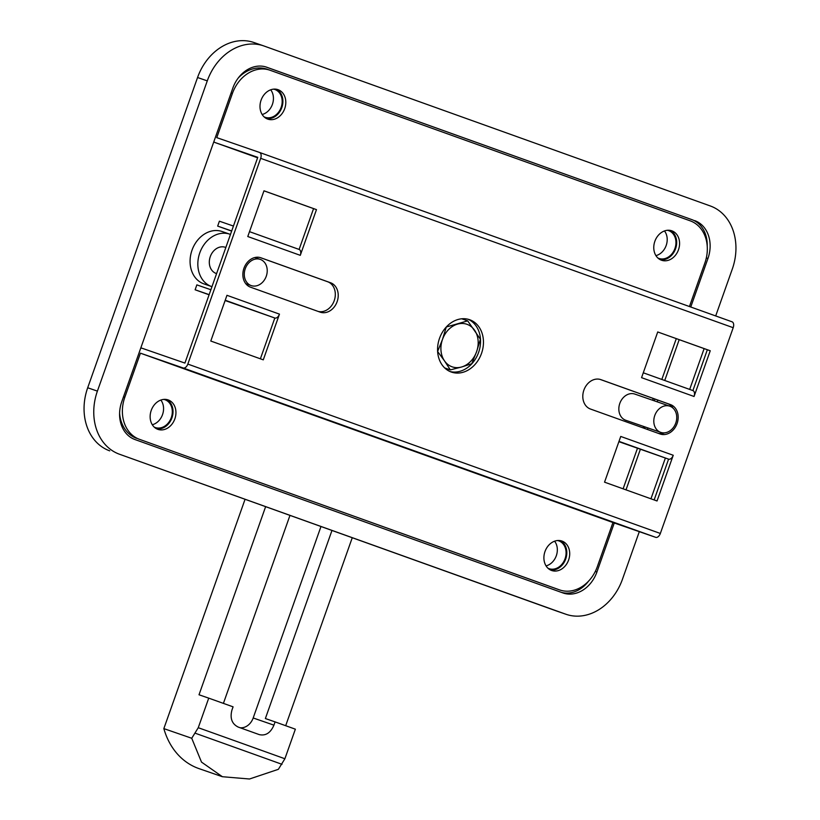 <?xml version="1.0" encoding="UTF-8"?>
<svg xmlns="http://www.w3.org/2000/svg" width="820" height="820" viewBox="0 0 820 820"><rect width="100%" height="100%" fill="white"/><g stroke="black" fill="none" stroke-linecap="round" stroke-linejoin="round"><path stroke-width="1.23" d="M554.597 541.2A14.729 11.849 -70.9 0 1 556.308 555.745A14.729 11.849 -70.9 0 1 546.058 565.872M557.538 540.534A14.729 11.849 -70.9 0 1 558.717 540.851A14.729 11.849 -70.9 0 1 565.052 558.768A14.729 11.849 -70.9 0 1 549.082 568.68A14.729 11.849 -70.9 0 1 547.955 568.209M160.833 400.058A14.729 11.849 -70.9 0 1 162.534 414.602A14.729 11.849 -70.9 0 1 152.284 424.739M163.764 399.391A14.729 11.849 -70.9 0 1 164.943 399.719A14.729 11.849 -70.9 0 1 171.277 417.636A14.729 11.849 -70.9 0 1 155.308 427.548A14.729 11.849 -70.9 0 1 154.18 427.077M270.692 89.81A14.729 11.849 -70.9 0 1 272.404 104.355A14.729 11.849 -70.9 0 1 262.154 114.492M273.634 89.144A14.729 11.849 -70.9 0 1 274.813 89.472A14.729 11.849 -70.9 0 1 281.147 107.379A14.729 11.849 -70.9 0 1 265.178 117.301A14.729 11.849 -70.9 0 1 264.05 116.829M664.466 230.943A14.729 11.849 -70.9 0 1 666.178 245.487A14.729 11.849 -70.9 0 1 655.928 255.625M667.408 230.276A14.729 11.849 -70.9 0 1 668.577 230.604A14.729 11.849 -70.9 0 1 674.921 248.521A14.729 11.849 -70.9 0 1 658.942 258.433A14.729 11.849 -70.9 0 1 657.824 257.962M254.282 42.63A51.968 41.83 109.1 0 0 253.944 42.517L263.661 45.879A51.968 41.83 109.1 0 1 263.999 46.002L710.274 205.953A51.968 41.83 109.1 0 1 732.301 269.052L715.696 315.946M704.134 348.603L689.681 389.428M665.379 458.042L650.947 498.796M639.303 531.668L622.441 579.299A51.968 41.83 109.1 0 1 566.056 614.293A51.968 41.83 109.1 0 1 565.718 614.18L119.443 454.218L556.001 610.808A51.968 41.83 109.1 0 0 556.339 610.931A51.968 41.83 109.1 0 0 556.688 611.054M253.944 42.517A51.968 41.83 109.1 0 0 197.558 77.51L87.699 387.757A51.968 41.83 109.1 0 0 109.726 450.856M87.699 387.757L97.406 391.119L207.275 80.873L197.558 77.51M707.209 245.846A31.18 25.102 109.1 0 0 691.813 219.606L266.828 67.25A31.18 25.102 -70.9 0 0 266.623 67.178A31.18 25.102 -70.9 0 0 232.798 88.181L121.77 401.697A31.18 25.102 -70.9 0 0 134.992 439.551L562.889 592.922A31.18 25.102 -70.9 0 0 563.094 592.993A31.18 25.102 -70.9 0 0 596.919 572.001L614.272 522.996M694.724 220.621A31.18 25.102 -70.9 0 1 707.947 258.484L706.327 257.921M626.008 489.858L640.348 449.36M647.4 429.444L647.933 427.948M657.189 401.82L657.804 400.078M664.743 380.48L679.196 339.664M690.758 307.008L707.947 258.484M263.661 45.879A51.968 41.83 109.1 0 0 207.275 80.873M97.406 391.119A51.968 41.83 109.1 0 0 119.443 454.218M561.075 592.276A31.18 25.102 109.1 0 0 588.545 581.175M623.108 488.812L637.447 448.325M644.499 428.399L645.022 426.933M654.268 400.806L654.893 399.043M661.832 379.445L676.295 338.619M691.813 219.606L265.721 66.891M222.374 776.714L199.055 768.637A76.219 61.346 -70.9 0 1 163.846 728.611L191.736 738.266L201.505 762.098L222.374 776.714L249.485 779L278.369 769.314L284.888 758.756L295.364 729.185A346.46 1.794 19.5 0 0 275.089 721.897L265.372 718.535L331.957 530.509M352.241 537.776L285.688 725.7M265.608 506.729L199.014 694.776L208.731 698.138A346.46 1.794 19.5 0 1 233.085 706.84L231.927 710.11C229.815 718.299 231.927 723.968 238.271 727.094A346.46 1.794 -160.5 0 1 259.274 734.617C265.69 736.053 270.579 732.895 273.931 725.157L275.089 721.897M163.846 728.611L245.036 499.359M191.736 738.266L198.255 727.709L208.731 698.138M289.952 515.452L223.409 703.375M240.096 727.75A13.858 11.152 109.1 0 0 253.185 717.971L320.958 526.573M166.644 399.514A15.59 12.546 -70.9 0 1 171.933 417.872A15.59 12.546 -70.9 0 1 156.517 428.757M174.855 418.876A15.59 12.546 -70.9 0 1 157.942 429.372A15.59 12.546 -70.9 0 1 151.228 410.41A15.59 12.546 -70.9 0 1 168.141 399.914A15.59 12.546 -70.9 0 1 174.855 418.876M560.419 540.657A15.59 12.546 -70.9 0 1 565.708 559.004A15.59 12.546 -70.9 0 1 550.292 569.9M568.619 560.009A15.59 12.546 -70.9 0 1 551.706 570.515A15.59 12.546 -70.9 0 1 544.992 551.542A15.59 12.546 -70.9 0 1 561.915 541.046A15.59 12.546 -70.9 0 1 568.619 560.009M276.514 89.267A15.59 12.546 -70.9 0 1 281.803 107.615A15.59 12.546 -70.9 0 1 266.387 118.51M284.714 108.629A15.59 12.546 -70.9 0 1 267.802 119.125A15.59 12.546 -70.9 0 1 261.088 100.163A15.59 12.546 -70.9 0 1 278 89.657A15.59 12.546 -70.9 0 1 284.714 108.629M670.278 230.399A15.59 12.546 -70.9 0 1 675.577 248.757A15.59 12.546 -70.9 0 1 660.151 259.643M678.489 249.762A15.59 12.546 -70.9 0 1 661.576 260.258A15.59 12.546 -70.9 0 1 654.862 241.295A15.59 12.546 -70.9 0 1 671.775 230.799A15.59 12.546 -70.9 0 1 678.489 249.762M243.94 268.273A15.59 12.546 -70.9 0 1 260.852 257.767A15.59 12.546 -70.9 0 1 260.955 257.808L330.521 282.736A15.59 12.546 -70.9 0 1 337.153 301.606A15.59 12.546 -70.9 0 1 320.22 312.174A15.59 12.546 -70.9 0 1 320.118 312.133L250.551 287.195A15.59 12.546 -70.9 0 1 243.94 268.273M583.891 390.115A15.59 12.546 -70.9 0 1 600.804 379.619A15.59 12.546 -70.9 0 1 600.906 379.65L670.473 404.588A15.59 12.546 -70.9 0 1 677.105 423.458A15.59 12.546 -70.9 0 1 660.172 434.016A15.59 12.546 -70.9 0 1 660.069 433.985L590.502 409.047A15.59 12.546 -70.9 0 1 583.891 390.115M450.006 371.521A27.716 22.304 109.1 0 0 478.603 352.415A27.716 22.304 109.1 0 0 468.097 319.257M481.514 353.42A27.716 22.304 -70.9 0 1 451.441 372.085A27.716 22.304 -70.9 0 1 439.51 338.363A27.716 22.304 -70.9 0 1 469.583 319.697A27.716 22.304 -70.9 0 1 481.514 353.42M694.058 396.48A5.197 3.085 109.7 0 0 692.9 390.576L643.28 372.792L692.88 390.566A5.197 3.085 109.7 0 1 692.9 390.576L707.332 349.75L657.732 331.967L710.243 350.755L694.058 396.48L641.558 377.661L657.742 331.936M299.105 249.434A5.197 3.085 109.7 0 1 299.126 249.444L249.505 231.66L299.105 249.434L313.568 208.608L263.968 190.834M317.986 311.374A15.59 12.546 109.1 0 0 334.386 300.181A15.59 12.546 109.1 0 0 327.611 281.731L260.176 257.562M657.937 433.216A15.59 12.546 109.1 0 0 664.62 432.837M673.138 408.227A15.59 12.546 109.1 0 0 667.562 403.583L600.127 379.404M213.897 141.542A5.197 3.085 -70.3 0 0 215.004 142.526A5.197 3.085 -70.3 0 0 215.024 142.536L257.767 157.327L184.91 363.075L142.167 348.274A5.197 3.085 -70.3 0 0 140.661 348.346M260.381 358.811L274.823 318.016L225.223 300.243M654.145 499.944L668.587 459.149L618.987 441.375M123.502 396.808L124.814 397.269L140.435 353.174L183.167 367.975A5.197 3.085 -70.3 0 0 187.821 364.08L260.678 158.342A5.197 3.085 -70.3 0 0 259.52 152.438A5.197 3.085 -70.3 0 0 259.499 152.428L216.757 137.637L232.367 93.541A34.645 27.89 109.1 0 1 269.954 70.212A34.645 27.89 109.1 0 1 270.19 70.294L690.204 220.836A34.645 27.89 109.1 0 1 704.893 262.912L689.446 306.536M238.251 77.992A34.645 27.89 -70.9 0 1 267.043 69.208A34.645 27.89 -70.9 0 1 267.269 69.29M557.077 589.026A34.645 27.89 -70.9 0 1 556.841 588.944A34.645 27.89 -70.9 0 1 556.616 588.862L559.527 589.877A34.645 27.89 109.1 0 0 559.752 589.959A34.645 27.89 109.1 0 0 597.339 566.63L612.96 522.535L655.692 537.336A5.197 3.085 -70.3 0 0 660.346 533.451L733.203 327.703A5.197 3.085 -70.3 0 0 732.045 321.799A5.197 3.085 -70.3 0 0 732.024 321.799L259.54 152.448M124.814 397.269A34.645 27.89 109.1 0 0 139.502 439.335L556.616 588.862M136.591 438.321A34.645 27.89 -70.9 0 1 119.597 413.311M139.502 439.335L559.527 589.877M140.435 353.174L612.96 522.535M673.24 455.264L657.045 500.979L604.545 482.17L620.74 436.445L673.24 455.264A5.197 3.085 109.7 0 1 668.587 459.149L618.885 441.672M279.466 314.132L263.281 359.847L210.781 341.028L226.966 295.313L279.466 314.132A5.197 3.085 109.7 0 1 274.823 318.016L225.121 300.53M247.783 236.529L263.978 190.804L316.479 209.623L300.284 255.338L247.783 236.529M299.126 249.444A5.197 3.085 109.7 0 1 300.284 255.338M316.479 209.623L313.568 208.608M231.64 231.107L217.669 226.094L219.401 221.195L233.433 226.053M710.243 350.755L707.332 349.75M209.09 294.79L195.119 289.778L209.141 294.636M217.669 226.094L231.691 230.953M195.119 289.778L196.851 284.878L210.873 289.737M245.252 268.734A13.858 11.152 109.1 0 0 251.217 285.596A13.858 11.152 109.1 0 0 266.254 276.268A13.858 11.152 109.1 0 0 260.288 259.407A13.858 11.152 109.1 0 0 245.252 268.734M225.838 247.486L225.315 247.302A13.858 11.152 109.1 0 0 210.279 256.629A13.858 11.152 109.1 0 0 216.244 273.49L216.593 273.613M230.461 234.428A27.716 22.304 109.1 0 0 229.846 234.202L222.076 231.517A27.716 22.304 109.1 0 0 192.013 250.182A27.716 22.304 109.1 0 0 203.944 283.894L211.714 286.59A27.716 22.304 109.1 0 0 211.96 286.672M229.846 234.202A27.716 22.304 109.1 0 0 199.783 252.867A27.716 22.304 109.1 0 0 211.714 286.59M675.772 423.048A13.858 11.152 109.1 0 0 669.807 406.187A13.858 11.152 109.1 0 0 654.77 415.525A13.858 11.152 109.1 0 0 660.736 432.376A13.858 11.152 109.1 0 0 675.772 423.048M669.807 406.187L634.834 394.082A13.858 11.152 109.1 0 0 619.807 403.409A13.858 11.152 109.1 0 0 625.773 420.27L660.736 432.376M642.798 427.794A27.716 22.304 109.1 0 0 644.028 426.595M653.089 400.406A27.716 22.304 109.1 0 0 652.802 398.284M467.697 320.866L446.295 327.006L442.482 339.439L437.613 351.513L444.501 360.882A22.519 18.122 109.1 0 0 452.025 366.786A22.519 18.122 109.1 0 0 461.568 367.001L471.746 363.752L476.604 351.678L480.417 339.234L467.697 320.866L461.721 318.795M450.334 369.892L461.568 367.001A22.519 18.122 109.1 0 0 476.604 351.678A22.519 18.122 109.1 0 0 474.585 330.234A22.519 18.122 109.1 0 0 457.519 324.115A22.519 18.122 109.1 0 0 442.482 339.439A22.519 18.122 109.1 0 0 444.501 360.882L450.334 369.892L444.706 367.934M463.556 318.703A29.448 23.708 -70.9 0 1 464.376 319.718M447.361 368.856A29.448 23.708 -70.9 0 1 446.09 369.143M556.001 610.808L565.718 614.18M595.299 571.438L596.919 572.001M284.888 758.756A346.46 1.794 -160.5 0 0 198.255 727.709M281.998 764.322A346.46 1.794 -160.5 0 0 195.365 733.264M253.185 717.971L273.931 725.157M215.024 142.536L257.603 157.788L215.004 142.526M183.167 367.975L655.692 537.336M187.821 364.08L660.346 533.451M260.678 158.342L733.203 327.703M232.367 93.541L231.055 93.09M670.473 404.588L667.562 403.583M330.521 282.736L327.611 281.731M556.339 610.931L566.056 614.293M259.52 152.438L732.045 321.799M559.752 589.959L556.841 588.944M269.954 70.212L267.043 69.208M251.217 285.596L245.785 283.72M260.288 259.407L254.856 257.531"/></g></svg>
